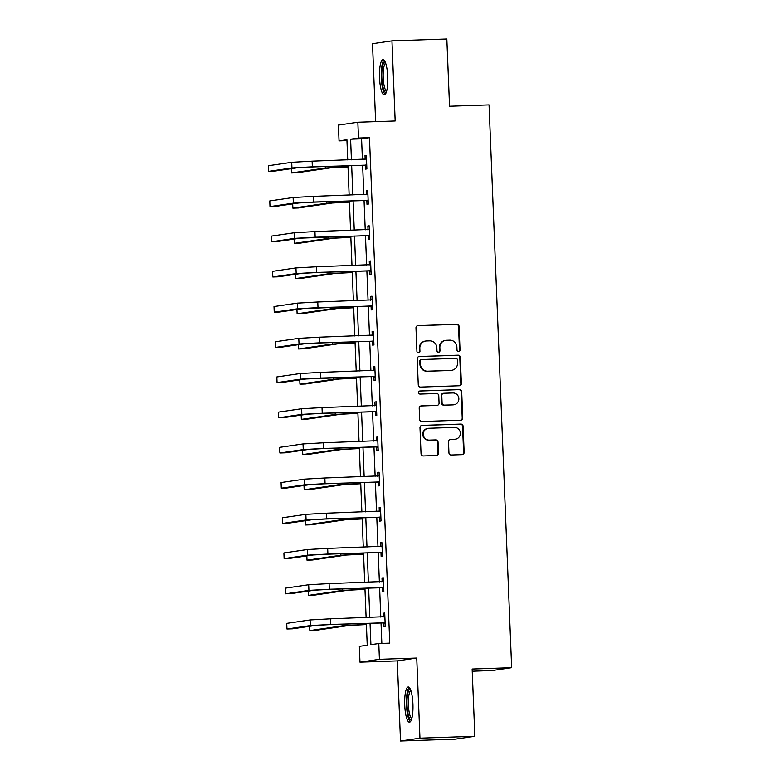 <?xml version="1.0" encoding="UTF-8"?>
<svg xmlns="http://www.w3.org/2000/svg" width="780" height="780" viewBox="0 0 780 780"><rect width="100%" height="100%" fill="white"/><g stroke="black" fill="none" stroke-linecap="round" stroke-linejoin="round"><path stroke-width="1.17" d="M458.572 351.565A1.55 1.511 81.7 0 0 460.015 349.966L459.069 326.43A2.213 2.155 81.7 0 0 456.827 324.285L418.041 325.611A2.213 2.155 81.7 0 0 415.974 327.892L416.92 351.429A1.55 1.511 81.7 0 0 418.655 352.911A1.55 1.511 81.7 0 0 419.933 351.331L419.815 348.28A7.098 6.893 81.7 0 1 426.426 340.957L429.653 340.85A7.098 6.893 81.7 0 1 436.839 347.704L436.956 350.747A1.55 1.511 81.7 0 0 438.691 352.238A1.55 1.511 81.7 0 0 439.978 350.649L439.852 347.597A7.098 6.893 81.7 0 1 446.462 340.275L449.699 340.168A7.098 6.893 81.7 0 1 456.875 347.022L457.002 350.064A1.55 1.511 81.7 0 0 458.572 351.565M458.465 351.565A1.55 1.511 81.7 0 0 459.488 350.044L458.543 326.508A2.213 2.155 81.7 0 0 456.3 324.363L417.544 325.689M418.382 352.93A1.55 1.511 81.7 0 0 419.406 351.409L419.289 348.358L419.815 348.28M438.428 352.248A1.55 1.511 81.7 0 0 439.452 350.727L439.325 347.675L439.852 347.597M412.922 703.999A17.618 4.114 -92 0 0 408.223 686.985A17.618 4.114 -92 0 0 404.732 705.198A17.618 4.114 -92 0 0 409.422 722.212A17.618 4.114 -92 0 0 412.922 703.999M387.728 76.664A17.618 4.114 -92 0 0 383.029 59.66A17.618 4.114 -92 0 0 379.529 77.873A17.618 4.114 -92 0 0 384.228 94.877A17.618 4.114 -92 0 0 387.728 76.664M448.939 452.868A2.213 2.155 81.7 0 0 451.181 455.013L462.062 454.642A2.213 2.155 81.7 0 0 464.129 452.351L463.076 426.212A2.213 2.155 81.7 0 0 460.834 424.076L422.048 425.392A2.213 2.155 81.7 0 0 419.981 427.684L421.034 453.823A2.213 2.155 81.7 0 0 423.277 455.959L436.42 455.51A2.213 2.155 81.7 0 0 438.487 453.229L438.038 442.036A2.213 2.155 81.7 0 0 435.796 439.901L429.273 440.115A5.928 5.762 81.7 0 1 423.296 434.714A5.928 5.762 81.7 0 1 428.795 428.269L454.331 427.401A5.928 5.762 81.7 0 1 460.317 432.812A5.928 5.762 81.7 0 1 454.808 439.247L450.557 439.394A2.213 2.155 81.7 0 0 448.49 441.685L448.939 452.868M474.835 736.281L455.393 739.128L400.51 741L419.952 738.153L474.835 736.281L472.134 669.035L511.651 667.69L489.05 104.9L449.534 106.246L446.833 39L391.95 40.872L395.168 120.978L357.844 122.245L358.478 138.041L369.457 137.67L389.756 643.149L378.787 643.519L379.421 659.315L359.97 662.161L359.336 646.367L367.224 645.216L366.346 623.386M419.952 738.153L416.735 658.047L379.421 659.315M459.293 385.759A2.213 2.155 81.7 0 0 461.36 383.468L460.307 357.328A2.213 2.155 81.7 0 0 458.065 355.183L419.279 356.509A2.213 2.155 81.7 0 0 417.212 358.8L418.265 384.93A2.213 2.155 81.7 0 0 420.508 387.075L459.293 385.759A2.213 2.155 81.7 0 0 460.834 383.546L459.781 357.406A2.213 2.155 81.7 0 0 457.538 355.261L418.792 356.587M461.692 391.774L462.745 417.904A2.213 2.155 81.7 0 1 460.678 420.196L421.892 421.522A2.213 2.155 81.7 0 1 419.65 419.377L419.201 408.194A2.213 2.155 81.7 0 1 421.268 405.902L436.995 405.366A2.213 2.155 81.7 0 0 439.062 403.075L438.76 395.655A2.213 2.155 81.7 0 0 436.517 393.52L420.147 394.075A1.55 1.511 81.7 0 1 418.577 392.662A1.55 1.511 81.7 0 1 420.02 390.975L459.449 389.63A2.213 2.155 81.7 0 1 461.692 391.774L461.165 391.852L462.218 417.982L462.745 417.904M391.95 40.872L372.499 43.719L375.628 121.641M472.222 671.219L492.2 670.537L511.651 667.69M369.457 137.67L361.579 138.82L362.407 159.471M362.632 165.253L363.821 194.668M364.046 200.46L365.235 229.876M365.459 235.657L366.649 265.073M366.873 270.865L368.062 300.281M368.296 306.062L369.476 335.478M369.71 341.269L370.89 370.685M371.124 376.467L372.304 405.883M372.538 411.674L373.718 441.09M373.952 446.881L375.131 476.287M375.365 482.079L376.545 511.495M376.779 517.286L377.959 546.692M378.193 552.484L379.373 581.899M379.606 587.691L380.786 617.107M381.02 622.889L381.839 643.412M365.42 165.448L365.566 169.114L366.883 168.919L366.337 155.376L365.02 155.571L365.167 159.237M366.834 200.645L366.98 204.311L368.296 204.116L367.75 190.583L366.434 190.768L366.581 194.434M368.248 235.852L368.394 239.518L369.71 239.323L369.164 225.781L367.848 225.976L367.994 229.642M369.661 271.06L369.808 274.716L371.124 274.531L370.578 260.988L369.262 261.183L369.408 264.839M371.075 306.257L371.221 309.923L372.538 309.728L371.992 296.185L370.675 296.38L370.822 300.046M372.489 341.465L372.635 345.121L373.952 344.935L373.406 331.393L372.089 331.588L372.235 335.244M373.903 376.662L374.049 380.328L375.365 380.133L374.819 366.59L373.503 366.785L373.649 370.451M375.316 411.869L375.463 415.526L376.779 415.34L376.233 401.798L374.917 401.993L375.063 405.649M376.73 447.067L376.877 450.733L378.193 450.538L377.647 437.005L376.331 437.19L376.477 440.856M378.144 482.274L378.29 485.93L379.606 485.745L379.06 472.202L377.744 472.397L377.89 476.053M379.558 517.471L379.704 521.137L381.02 520.942L380.474 507.409L379.158 507.595L379.304 511.261M380.971 552.679L381.118 556.345L382.434 556.15L381.888 542.607L380.572 542.802L380.718 546.468M382.385 587.876L382.531 591.542L383.848 591.347L383.302 577.814L381.985 578L382.142 581.666M383.799 623.083L383.945 626.75L385.261 626.554L384.715 613.012L383.399 613.207L383.555 616.873M416.735 658.047L397.293 660.894L400.51 741M397.293 660.894L359.97 662.161M346.954 140.624L339.037 140.887L338.403 125.093L357.844 122.245M370.042 623.269L370.9 644.67L378.787 643.519M358.478 138.041L350.6 139.201L351.429 159.841M351.663 165.633L352.843 195.039M353.077 200.83L354.256 230.246M354.49 236.038L355.67 265.444M355.904 271.235L357.084 300.651M357.318 306.442L358.498 335.858M358.732 341.64L359.911 371.056M360.145 376.847L361.325 406.263M361.559 412.045L362.739 441.46M362.973 447.252L364.153 476.668M364.387 482.45L365.566 511.865M365.8 517.657L366.98 547.072M367.214 552.864L368.394 582.27M368.628 588.062L369.808 617.477M347.734 159.968L346.915 139.737L339.037 140.887M366.113 617.604L364.933 588.188M364.699 582.397L363.519 552.981M363.285 547.199L362.105 517.783M361.871 511.992L360.691 482.576M360.457 476.794L359.278 447.379M359.044 441.587L357.864 412.171M357.63 406.39L356.45 376.974M356.216 371.183L355.036 341.767M354.802 335.975L353.623 306.569M353.389 300.778L352.209 271.362M351.975 265.57L350.795 236.165M350.561 230.373L349.381 200.957M349.148 195.166L347.968 165.76M361.579 138.82L350.6 139.201M365.02 155.571L366.346 155.522M366.434 190.768L367.76 190.73M367.848 225.976L369.174 225.927M369.262 261.183L370.588 261.134M370.675 296.38L372.002 296.332M372.089 331.588L373.415 331.539M373.503 366.785L374.829 366.746M374.917 401.993L376.243 401.944M376.331 437.19L377.656 437.151M377.744 472.397L379.07 472.348M379.158 507.595L380.484 507.556M380.572 542.802L381.898 542.753M381.985 578L383.311 577.96M383.399 613.207L384.725 613.158M445.721 340.343L445.195 340.421A7.098 6.893 81.7 0 0 439.325 347.675M425.685 341.026L425.159 341.104A7.098 6.893 81.7 0 0 419.289 348.358M457.392 359.873A1.55 1.511 81.7 0 0 455.822 358.371L421.775 359.531A1.55 1.511 81.7 0 0 420.332 361.13L420.459 364.338A7.098 6.893 81.7 0 0 427.635 371.192L450.908 370.402A7.098 6.893 81.7 0 0 457.519 363.08L457.392 359.873M421.249 359.609A1.55 1.511 81.7 0 0 419.806 361.208L420.332 361.13M451.649 370.334L451.132 370.412A7.098 6.893 81.7 0 1 450.382 370.481L427.108 371.27A7.098 6.893 81.7 0 1 419.933 364.416L419.806 361.208M460.648 420.196A2.213 2.155 81.7 0 0 462.218 417.982M420.771 405.98L436.469 405.444A2.213 2.155 81.7 0 0 436.702 405.424L437.229 405.346M419.611 391.043L459.449 389.63M453.316 404.81A5.928 5.762 81.7 0 0 458.825 398.365A5.928 5.762 81.7 0 0 452.839 392.964L443.849 393.266A2.213 2.155 81.7 0 0 441.782 395.558L442.075 402.977A2.213 2.155 81.7 0 0 444.317 405.113L452.79 404.888A5.928 5.762 81.7 0 0 453.414 404.83L453.94 404.752M443.615 393.286L443.089 393.364A2.213 2.155 81.7 0 0 441.256 395.635L441.782 395.558M452.79 404.888L443.791 405.19A2.213 2.155 81.7 0 1 441.548 403.055L441.256 395.635M461.165 391.852A2.213 2.155 81.7 0 0 458.923 389.707M455.432 439.198L454.906 439.267A5.928 5.762 81.7 0 1 454.282 439.325L450.06 439.471M428.181 428.327L427.654 428.405A5.928 5.762 81.7 0 0 422.77 434.791A5.928 5.762 81.7 0 0 428.747 440.193L429.273 440.115M436.381 455.51A2.213 2.155 81.7 0 0 437.96 453.297L437.512 442.114A2.213 2.155 81.7 0 0 435.269 439.978L428.747 440.193M462.023 454.642A2.213 2.155 81.7 0 0 463.603 452.429L462.55 426.29A2.213 2.155 81.7 0 0 460.307 424.154L421.561 425.47M348.007 166.93L330.817 167.817L296.946 172.77L291.457 172.965L325.328 168.002L348.007 166.784M291.281 168.675L291.457 172.965M366.483 159.042L312.117 161.177L312.341 166.822L366.736 165.253M364.845 159.383L366.464 158.642M366.766 165.955L364.718 165.184L311.035 167.008L297.424 167.768L274.063 171.191L268.573 171.376L291.935 167.953L312.341 166.822M268.573 171.376L268.349 165.74L291.71 162.318L312.117 161.177M364.718 165.184L366.034 164.989M386.236 92.371A15.249 3.569 88 0 1 382.171 82.144A15.249 3.569 88 0 1 383.087 64.282A15.249 3.569 88 0 1 385.203 62.02M385.642 63.16A14.118 3.305 -92 0 0 384.355 65.198A14.118 3.305 -92 0 0 383.37 80.359A14.118 3.305 -92 0 0 386.597 91.211M383.984 60.089A17.511 4.095 -92 0 0 382.746 62.361A17.511 4.095 -92 0 0 381.459 80.379A17.511 4.095 -92 0 0 385.154 94.38M411.43 719.706A15.249 3.569 88 0 1 407.033 705.062A15.249 3.569 88 0 1 410.397 689.354M410.836 690.485A14.118 3.305 -92 0 0 408.398 704.983A14.118 3.305 -92 0 0 411.791 718.536M409.188 687.424A17.511 4.095 -92 0 0 406.507 705.139A17.511 4.095 -92 0 0 410.348 721.715M349.421 202.137L332.231 203.014L298.36 207.977L292.87 208.162L326.742 203.2L349.421 201.991M292.695 203.873L292.87 208.162M350.834 237.344L333.645 238.222L299.773 243.175L294.284 243.37L328.156 238.407L350.834 237.188M294.109 239.08L294.284 243.37M367.897 194.239L313.531 196.384L313.755 202.02L368.15 200.46M366.259 194.591L367.877 193.84M368.18 201.152L366.132 200.392L312.448 202.215L298.837 202.976L275.476 206.398L269.987 206.583L293.348 203.161L313.755 202.02M269.987 206.583L269.763 200.938L293.124 197.516L313.531 196.384M366.132 200.392L367.448 200.197M369.31 229.447L314.944 231.582L315.169 237.227L369.564 235.657M367.673 229.788L369.291 229.047M369.593 236.359L367.546 235.589L300.251 238.173L276.89 241.595L271.401 241.78L294.762 238.368L315.169 237.227M271.401 241.78L271.177 236.145L294.538 232.723L314.944 231.582M367.546 235.589L368.862 235.394M352.258 272.542L335.059 273.419L301.187 278.382L295.698 278.567L329.569 273.614L352.248 272.395M295.523 274.277L295.698 278.567M353.671 307.749L336.473 308.627L302.601 313.579L297.112 313.774L330.983 308.812L353.662 307.593M296.936 309.485L297.112 313.774M355.085 342.947L337.886 343.824L304.015 348.787L298.526 348.972L332.397 344.019L355.075 342.8M298.35 344.682L298.526 348.972M370.724 264.654L316.358 266.789L316.582 272.425L370.978 270.865M369.086 264.995L370.705 264.244M371.007 271.557L368.959 270.796L315.276 272.62L301.665 273.38L278.304 276.802L272.815 276.988L296.176 273.565L316.582 272.425M272.815 276.988L272.59 271.343L295.952 267.92L316.358 266.789M368.959 270.796L370.276 270.601M372.138 299.851L317.772 301.987L317.996 307.632L372.392 306.062M370.5 300.193L372.128 299.452M372.421 306.764L370.373 305.994L303.079 308.578L279.718 312L274.228 312.185L297.59 308.773L317.996 307.632M274.228 312.185L274.004 306.55L297.365 303.127L317.772 301.987M370.373 305.994L371.69 305.799M373.552 335.059L319.186 337.194L319.41 342.829L373.805 341.269M371.914 335.4L373.542 334.649M373.834 341.962L371.787 341.201L318.103 343.024L304.493 343.785L281.131 347.207L275.642 347.392L299.013 343.97L319.41 342.829M275.642 347.392L275.418 341.747L298.779 338.335L319.186 337.194M371.787 341.201L373.103 341.006M374.965 370.256L320.599 372.392L320.834 378.037L375.219 376.467M373.327 370.598L374.956 369.856M375.248 377.169L373.201 376.399L305.906 378.982L282.545 382.405L277.056 382.59L300.427 379.177L320.834 378.037M277.056 382.59L276.832 376.954L300.193 373.532L320.599 372.392M373.201 376.399L374.517 376.204M376.379 405.464L322.013 407.599L322.247 413.244L376.633 411.674M374.741 405.805L376.369 405.064M376.662 412.366L374.615 411.606L320.931 413.429L307.32 414.19L283.959 417.612L278.47 417.797L301.84 414.375L322.247 413.244M278.47 417.797L278.245 412.152L301.606 408.74L322.013 407.599M374.615 411.606L375.931 411.411M377.793 440.661L323.427 442.796L323.661 448.441L378.046 446.881M376.155 441.002L377.783 440.261M378.076 447.574L376.028 446.803L322.345 448.636L308.734 449.397L285.373 452.81L279.883 452.995L303.254 449.582L323.661 448.441M279.883 452.995L279.659 447.359L303.02 443.937L323.427 442.796M376.028 446.803L377.344 446.618M379.207 475.868L324.841 478.003L325.075 483.649L379.46 482.079M377.569 476.209L379.197 475.469M379.49 482.771L377.442 482.011L323.758 483.834L310.148 484.594L286.786 488.017L281.297 488.202L304.668 484.78L325.075 483.649M281.297 488.202L281.073 482.557L304.434 479.144L324.841 478.003M377.442 482.011L378.758 481.816M380.62 511.066L326.255 513.211L326.488 518.846L380.874 517.286M378.982 511.407L380.611 510.666M380.903 517.978L378.856 517.208L325.172 519.041L311.561 519.802L288.2 523.214L282.711 523.409L306.082 519.987L326.488 518.846M282.711 523.409L282.487 517.764L305.848 514.342L326.255 513.211M378.856 517.208L380.172 517.023M382.034 546.273L327.668 548.408L327.902 554.053L382.288 552.484M380.396 546.614L382.024 545.873M382.317 553.176L380.269 552.416L326.586 554.239L312.975 554.999L289.614 558.422L284.125 558.607L307.495 555.184L327.902 554.053M284.125 558.607L283.901 552.962L307.261 549.549L327.668 548.408M380.269 552.416L381.586 552.221M356.499 378.154L339.3 379.031L305.428 383.994L299.939 384.179L333.811 379.216L356.489 378.007M299.764 379.889L299.939 384.179M357.913 413.351L340.714 414.238L306.842 419.191L301.353 419.377L335.224 414.424L357.903 413.205M301.177 415.087L301.353 419.377M359.327 448.558L342.127 449.436L308.256 454.399L302.767 454.584L336.638 449.621L359.317 448.412M302.591 450.294L302.767 454.584M360.74 483.756L343.541 484.643L309.67 489.596L304.18 489.781L338.052 484.828L360.731 483.61M304.005 485.491L304.18 489.781M362.154 518.963L344.955 519.841L311.084 524.803L305.594 524.989L339.466 520.026L362.144 518.817M305.419 520.699L305.594 524.989M363.568 554.161L346.369 555.048L312.497 560.001L307.008 560.186L340.889 555.233L363.558 554.014M306.832 555.896L307.008 560.186M364.981 589.368L347.782 590.245L313.911 595.208L308.422 595.393L342.303 590.431L364.972 589.222M308.246 591.103L308.422 595.393M383.448 581.471L329.082 583.615L329.316 589.251L383.702 587.691M381.81 581.812L383.438 581.071M383.731 588.383L381.683 587.613L328 589.446L314.389 590.207L291.028 593.619L285.538 593.814L308.909 590.392L329.316 589.251M285.538 593.814L285.314 588.169L308.675 584.746L329.082 583.615M381.683 587.613L383 587.428M366.395 624.566L349.196 625.453L315.325 630.406L309.835 630.591L343.717 625.638L366.385 624.419M309.66 626.301L309.835 630.591M384.862 616.678L330.496 618.813L330.73 624.458L385.115 622.889M383.224 617.019L384.852 616.278M385.144 623.591L383.097 622.82L329.413 624.643L315.812 625.404L292.442 628.826L286.952 629.011L310.323 625.589L330.73 624.458M286.952 629.011L286.728 623.376L310.089 619.954L330.496 618.813M383.097 622.82L384.413 622.625M459.488 350.044L460.015 349.966M419.406 351.409L419.933 351.331M439.452 350.727L439.978 350.649M456.3 324.363L456.827 324.285M458.543 326.508L459.069 326.43M457.538 355.261L458.065 355.183M459.781 357.406L460.307 357.328M460.834 383.546L461.36 383.468M419.933 364.416L420.459 364.338M427.108 371.27L427.635 371.192M450.382 370.481L450.908 370.402M436.469 405.444L436.995 405.366M441.548 403.055L442.075 402.977M443.791 405.19L444.317 405.113M454.282 439.325L454.808 439.247M435.269 439.978L435.796 439.901M437.512 442.114L438.038 442.036M437.96 453.297L438.487 453.229M460.307 424.154L460.834 424.076M462.55 426.29L463.076 426.212M463.603 452.429L464.129 452.351M345.696 165.828L345.735 166.861M325.27 166.53L325.328 168.002M291.71 162.318L291.935 167.953M347.11 201.035L347.149 202.069M326.683 201.727L326.742 203.2M348.523 236.243L348.562 237.266M328.097 236.935L328.156 238.407M293.124 197.516L293.348 203.161M294.538 232.723L294.762 238.368M349.937 271.44L349.976 272.474M329.511 272.132L329.569 273.614M351.351 306.647L351.39 307.671M330.925 307.34L330.983 308.812M352.765 341.845L352.804 342.878M332.339 342.537L332.397 344.019M295.952 267.92L296.176 273.565M297.365 303.127L297.59 308.773M298.779 338.335L299.013 343.97M300.193 373.532L300.427 379.177M301.606 408.74L301.84 414.375M303.02 443.937L303.254 449.582M304.434 479.144L304.668 484.78M305.848 514.342L306.082 519.987M307.261 549.549L307.495 555.184M354.178 377.052L354.218 378.076M333.752 377.744L333.811 379.216M355.592 412.25L355.631 413.283M335.166 412.952L335.224 414.424M357.006 447.457L357.045 448.49M336.58 448.149L336.638 449.621M358.42 482.654L358.459 483.688M337.994 483.356L338.052 484.828M359.834 517.861L359.873 518.895M339.407 518.554L339.466 520.026M361.247 553.059L361.286 554.092M340.821 553.761L340.889 555.233M362.661 588.266L362.71 589.3M342.235 588.958L342.303 590.431M308.675 584.746L308.909 590.392M364.075 623.464L364.123 624.497M343.648 624.166L343.717 625.638M310.089 619.954L310.323 625.589M421.083 359.619L421.61 359.541"/></g></svg>
